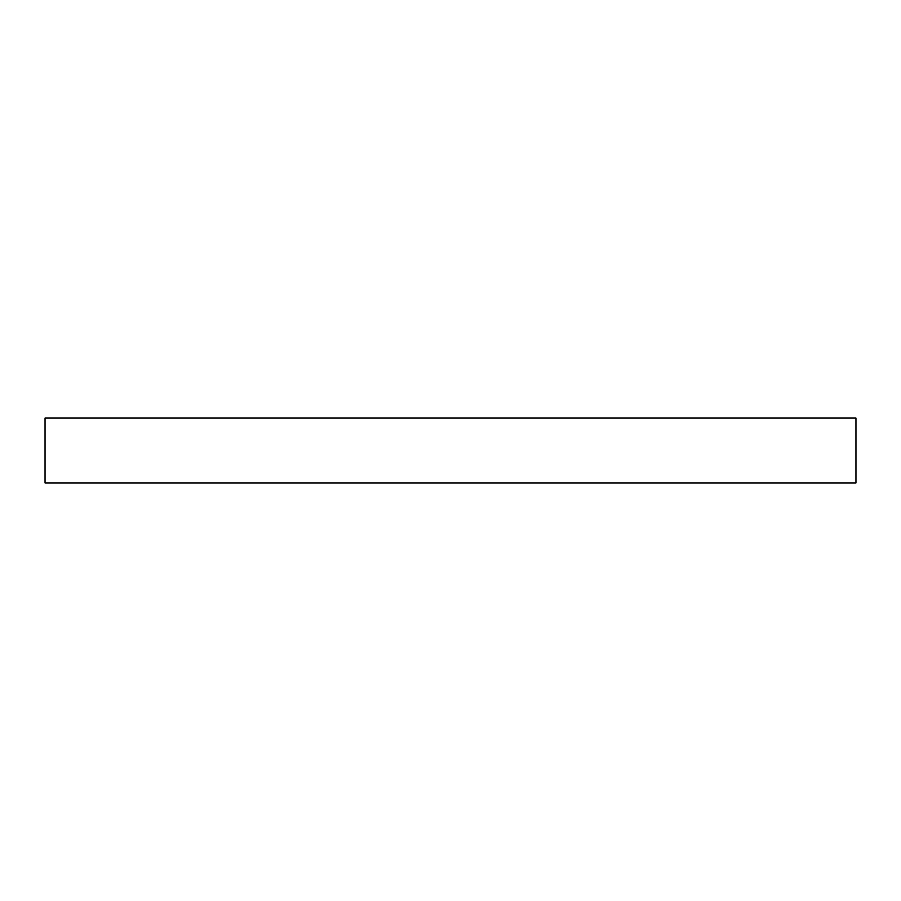 <?xml version="1.0" encoding="UTF-8"?>
<svg xmlns="http://www.w3.org/2000/svg" width="901" height="901" viewBox="0 0 901 901"><rect width="100%" height="100%" fill="white"/><g stroke="black" fill="none" stroke-linecap="round" stroke-linejoin="round"><path stroke-width="1.35" d="M45.05 418.064L45.05 482.936L855.95 482.936L855.95 418.064L45.05 418.064L45.05 482.936L855.95 482.936L855.95 418.064L45.05 418.064"/></g></svg>
